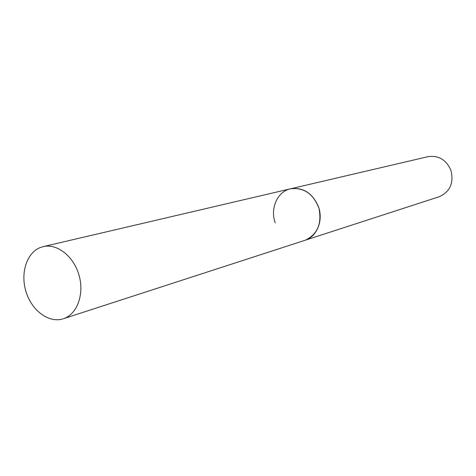 <?xml version="1.0" encoding="UTF-8"?>
<svg xmlns="http://www.w3.org/2000/svg" width="476" height="476" viewBox="0 0 476 476"><rect width="100%" height="100%" fill="white"/><g stroke="black" fill="none" stroke-linecap="round" stroke-linejoin="round"><path stroke-width="0.71" d="M275.241 222.905C269.892 208.583 277.347 191.536 290.473 188.817L427.918 156.687C438.509 155.152 446.173 159.668 450.903 170.235C454.044 182.945 450.106 191.792 439.086 196.772L305.413 240.154C317.492 234.257 322.008 223.631 318.95 208.28C313.291 193.696 303.795 187.211 290.473 188.817C303.152 187.062 312.47 193.012 318.438 206.673C323.597 220.519 316.879 236.822 304.836 240.356L63.951 318.533C77.409 313.809 84.508 293.799 78.974 274.997C73.607 256.147 56.977 243.23 43.149 246.639L39.865 247.704C26.239 253.333 20.135 274.152 26.287 292.585C32.249 311.084 49.26 323.4 63.254 318.777M290.473 188.817L43.149 246.639"/></g></svg>
